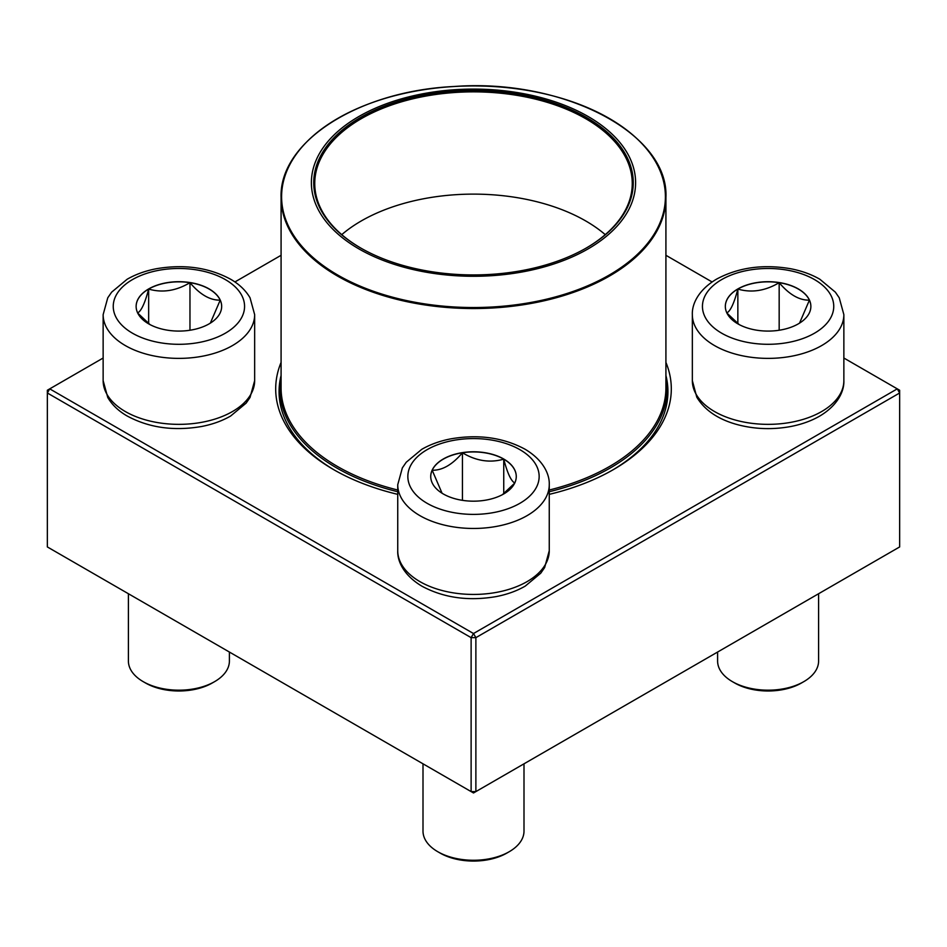 <?xml version="1.0" encoding="UTF-8"?>
<svg xmlns="http://www.w3.org/2000/svg" width="947" height="947" viewBox="0 0 947 947"><rect width="100%" height="100%" fill="white"/><g stroke="black" fill="none" stroke-linecap="round" stroke-linejoin="round"><path stroke-width="1.42" d="M475.879 791.597L899.65 546.94L899.65 392.993L475.879 637.651L475.879 791.597L473.5 792.97L471.121 791.597L471.121 637.651L47.35 392.993L47.35 546.94L471.121 791.597L475.879 791.597M665.919 362.393A197.805 114.196 180 0 1 613.372 469.617A197.805 114.196 180 0 1 549.26 494.358M397.74 494.358A197.805 114.196 180 0 1 333.628 469.617A197.805 114.196 180 0 1 281.081 362.393M103.14 358.025L49.729 388.862L473.5 633.531L897.271 388.862L843.86 358.025M712.085 281.957L665.919 255.299M281.081 255.299L234.915 281.957M281.081 375.474A194.431 112.255 0 0 0 279.069 391.62A194.431 112.255 0 0 0 334.836 470.304M612.164 470.304A194.431 112.255 0 0 0 667.931 391.62A194.431 112.255 0 0 0 665.919 375.474M47.35 390.235L47.35 392.993L49.729 388.862L47.35 390.235M471.121 637.651L475.879 637.651L473.5 633.531L471.121 637.651M899.65 392.993L899.65 390.235L897.271 388.862L899.65 392.993M148.655 288.942A42.769 24.693 180 0 1 195.271 283.579A42.769 24.693 180 0 1 221.669 306.39A42.769 24.693 180 0 1 178.9 331.083A42.769 24.693 180 0 1 136.131 306.39A42.769 24.693 180 0 1 148.655 288.942M128.401 593.733L128.401 661.018A50.499 29.156 0 0 0 143.186 681.639A50.499 29.156 0 0 0 214.614 681.639L214.614 681.639A50.499 29.156 0 0 0 229.399 661.018L229.399 652.045M214.614 681.639L212.235 683.012A47.137 27.214 180 0 1 145.566 683.012L143.186 681.639M221.669 306.461A42.769 24.693 0 0 0 220.213 300.14L210.329 323.14M149.981 324.584L137.741 313.09M137.587 312.924C141.257 311.113 144.95 303.17 148.655 289.072A42.769 24.693 0 0 0 136.131 306.461M189.968 282.68A42.769 24.693 0 0 0 148.655 289.072C162.339 293.049 176.106 290.918 189.968 282.68C200.054 294.588 210.127 300.4 220.213 300.14A42.769 24.693 0 0 0 189.968 282.68L189.968 330.243M148.655 289.072L148.655 323.625M443.255 493.943A42.769 24.693 180 0 1 430.731 476.483A42.769 24.693 180 0 1 473.5 451.79A42.769 24.693 180 0 1 516.269 476.483A42.769 24.693 180 0 1 489.871 499.294A42.769 24.693 180 0 1 443.255 493.943M423.001 763.815L423.001 831.111A50.499 29.156 0 0 0 437.786 851.72A50.499 29.156 0 0 0 509.214 851.72A50.499 29.156 0 0 0 523.999 831.111L523.999 763.815M437.786 851.72L440.166 853.093L437.786 851.72M509.214 851.72L506.834 853.093A47.137 27.214 180 0 1 440.166 853.093M516.269 476.554A42.769 24.693 0 0 0 503.745 459.165A42.769 24.693 0 0 0 462.432 452.773C476.116 460.976 489.883 463.107 503.745 459.165C507.403 473.157 511.096 481.1 514.813 483.006M514.659 483.171L502.419 494.665M442.06 493.221L432.187 470.233A42.769 24.693 0 0 0 430.731 476.554M462.432 452.773A42.769 24.693 0 0 0 432.187 470.233C442.273 470.493 452.358 464.669 462.432 452.773L462.432 500.324M503.745 459.165L503.745 493.707M798.345 323.85A42.769 24.693 180 0 1 751.729 329.201A42.769 24.693 180 0 1 725.331 306.39A42.769 24.693 180 0 1 768.1 281.709A42.769 24.693 180 0 1 810.869 306.39A42.769 24.693 180 0 1 798.345 323.85M717.601 652.045L717.601 661.018A50.499 29.156 0 0 0 732.386 681.639A50.499 29.156 0 0 0 803.814 681.639L803.814 681.639A50.499 29.156 0 0 0 818.599 661.018L818.599 593.733M801.434 683.012L803.814 681.639L801.434 683.012A47.137 27.214 180 0 1 734.765 683.012L732.386 681.639M726.787 312.924C730.457 311.113 734.15 303.17 737.855 289.072A42.769 24.693 0 0 0 725.331 306.461M779.168 282.68A42.769 24.693 0 0 0 737.855 289.072C751.539 293.049 765.306 290.918 779.168 282.68C789.242 294.588 799.327 300.4 809.413 300.14A42.769 24.693 0 0 0 779.168 282.68L779.168 330.243M810.869 306.461A42.769 24.693 0 0 0 809.413 300.14L799.528 323.14M739.181 324.584L726.941 313.09M737.855 289.072L737.855 323.625M665.919 376.551A193.59 111.77 180 0 1 667.09 388.862A193.59 111.77 180 0 1 549.26 491.73M397.74 491.73A193.59 111.77 180 0 1 279.91 388.862A193.59 111.77 180 0 1 281.081 376.551M535.481 96.203A162.115 93.599 180 0 1 572.237 256.921A162.115 93.599 180 0 1 312.782 194.94A162.115 93.599 180 0 1 535.481 96.203M534.582 97.458A159.759 92.238 180 0 1 586.465 247.913A159.759 92.238 180 0 1 360.535 247.913A159.759 92.238 180 0 1 340.648 131.455A159.759 92.238 180 0 1 534.582 97.458M360.89 248.114A158.753 91.658 180 0 1 314.747 183.517A158.753 91.658 180 0 1 534.191 98.819A158.753 91.658 180 0 1 632.253 183.517A158.753 91.658 180 0 1 586.11 248.114M225.327 333.202A65.651 37.904 0 0 0 195.887 269.777A65.651 37.904 0 0 0 115.487 316.203A65.651 37.904 0 0 0 225.327 333.202M254.66 380.623L250.044 397.456L246.161 403.102L230.63 416.029C222.131 420.918 212.412 424.422 201.451 426.517C173.526 431.276 148.655 427.713 126.851 415.828C118.422 410.915 112.066 404.795 107.769 397.491L103.14 380.623A75.76 43.74 0 0 0 149.91 421.024A75.76 43.74 0 0 0 232.465 411.543A75.76 43.74 0 0 0 254.66 380.623L254.66 314.641A75.76 43.74 180 0 1 232.465 345.572A75.76 43.74 180 0 1 149.91 355.054A75.76 43.74 180 0 1 103.14 314.641L107.757 297.808L111.639 292.161L127.17 279.235C135.67 274.346 145.388 270.842 156.35 268.735C184.274 263.976 209.145 267.539 230.95 279.424C239.378 284.349 245.735 290.469 250.032 297.772L254.66 314.641M519.927 449.683A65.651 37.904 0 0 0 410.087 466.67A65.651 37.904 0 0 0 490.487 513.096A65.651 37.904 0 0 0 519.927 449.683M549.26 550.704L544.643 567.537L540.761 573.184L525.23 586.11C516.731 591.011 507.012 594.503 496.05 596.61C468.445 601.321 443.764 597.877 422.031 586.252C403.54 575.303 397.243 560.932 397.74 550.704A75.76 43.74 0 0 0 419.935 581.636A75.76 43.74 0 0 0 502.49 591.106A75.76 43.74 0 0 0 549.26 550.704L549.26 484.722A75.76 43.74 180 0 1 473.5 528.462A75.76 43.74 180 0 1 397.74 484.722L402.357 467.889L406.239 462.243L421.77 449.328C430.269 444.427 439.988 440.923 450.95 438.828C478.555 434.105 503.236 437.55 524.969 449.174C543.377 460.064 549.745 474.411 549.26 484.722M721.673 279.59A65.651 37.904 0 0 0 751.113 343.003A65.651 37.904 0 0 0 831.513 296.589A65.651 37.904 0 0 0 721.673 279.59M843.86 380.623C844.345 390.933 837.977 405.28 819.569 416.171C810.963 421.084 801.115 424.576 789.999 426.647C771.367 429.938 753.244 429.109 735.618 424.138C717.412 418.846 704.473 409.862 696.791 397.172L692.34 380.623A75.76 43.74 0 0 0 739.11 421.024A75.76 43.74 0 0 0 821.665 411.543A75.76 43.74 0 0 0 843.86 380.623L843.86 314.641A75.76 43.74 180 0 1 768.1 358.38A75.76 43.74 180 0 1 692.34 314.641C691.855 304.318 698.223 289.983 716.63 279.093C738.364 267.468 763.045 264.024 790.65 268.735C801.612 270.842 811.33 274.346 819.83 279.235L835.361 292.161L839.243 297.808L843.86 314.641M648.92 151.804A192.419 111.095 180 0 1 665.919 197.45L665.919 387.903A192.419 111.095 180 0 1 549.26 490.025M397.74 490.025A192.419 111.095 180 0 1 281.081 387.903L281.081 197.45A192.419 111.095 180 0 1 298.08 151.804M399.942 300.104A192.419 111.095 180 0 1 281.081 197.45C279.081 141.6 358.806 90.876 454.169 86.497C563.098 78.281 669.032 133.338 665.919 197.45A192.419 111.095 180 0 1 399.942 300.104M400.131 299.11A191.91 110.799 0 0 0 650.826 239.094A191.91 110.799 0 0 0 546.869 94.357A191.91 110.799 0 0 0 296.174 154.373A191.91 110.799 0 0 0 400.131 299.11M341.749 234.643A158.753 91.658 180 0 1 534.191 201.084A158.753 91.658 180 0 1 605.251 234.643M103.14 380.623L103.14 314.641M397.74 550.704L397.74 484.722M692.34 380.623L692.34 314.641M279.91 388.862L279.91 402.049M667.09 388.862L667.09 402.049"/></g></svg>

